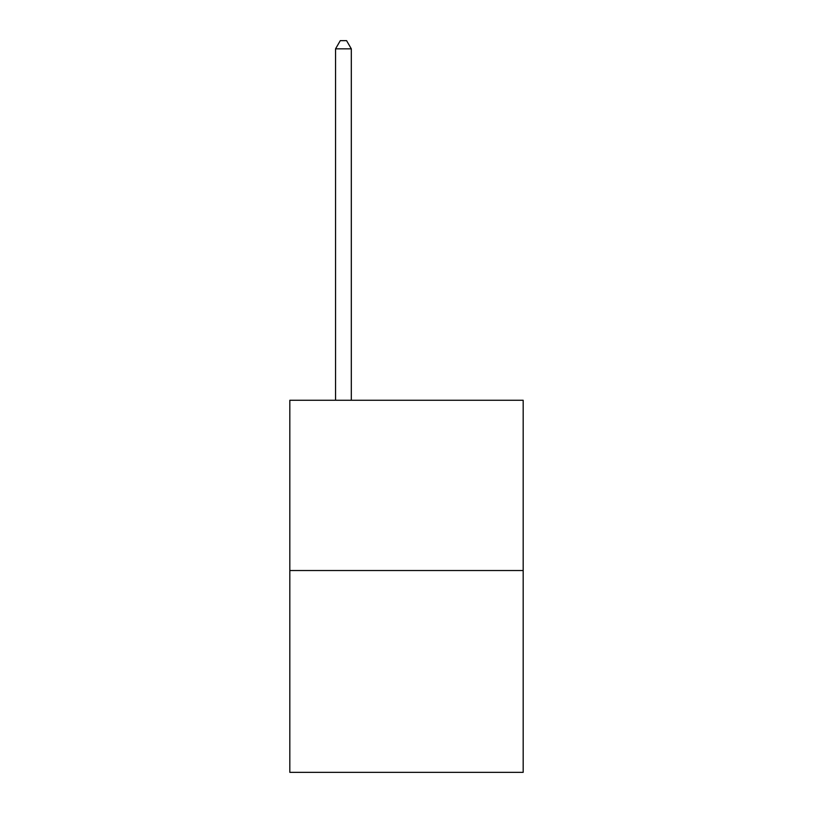 <?xml version="1.0" encoding="UTF-8"?>
<svg xmlns="http://www.w3.org/2000/svg" width="813" height="813" viewBox="0 0 813 813"><rect width="100%" height="100%" fill="white"/><g stroke="black" fill="none" stroke-linecap="round" stroke-linejoin="round"><path stroke-width="1.22" d="M523.176 570.533L523.176 400.26L289.824 400.26L289.824 772.35L523.176 772.35L523.176 570.533L289.824 570.533M351.318 400.26L351.318 48.851L335.545 48.851L335.545 400.26M335.545 48.851L340.281 40.65L346.582 40.65L351.318 48.851"/></g></svg>
